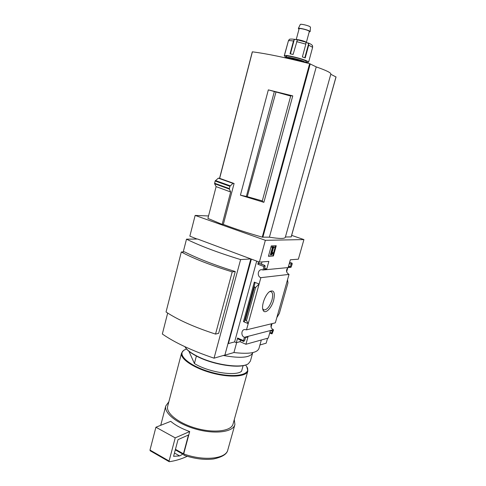 <?xml version="1.0" encoding="UTF-8"?>
<svg xmlns="http://www.w3.org/2000/svg" width="486" height="486" viewBox="0 0 486 486"><rect width="100%" height="100%" fill="white"/><g stroke="black" fill="none" stroke-linecap="round" stroke-linejoin="round"><path stroke-width="0.73" d="M287.773 267.774L286.631 271.814M272.038 323.646L271.06 327.108M267.561 338.256L266.176 343.171L259.931 344.987M291.643 235.37L303.926 239.586L265.356 240.309L259.378 262.106L268.849 261.395L266.735 269.037L264.354 269.262L265.137 266.437L264.712 265.484L263.934 266.541L262.981 269.991L291.041 267.288L292.183 264.068L292.068 263.163L291.15 264.159L290.403 266.796L288.313 266.99L290.342 259.785L298.368 259.184L303.926 239.586M262.981 269.991L261.845 269.712C257.738 269.256 256.845 276.589 260.867 277.664L246.487 329.848L275.349 322.844L289.03 274.402C286.078 272.525 285.744 270.252 288.028 267.579M273.369 329.866L273.399 329.763C270.933 328.323 270.344 326.319 271.625 323.749M273.648 300.305C271.492 308.628 264.566 315.001 262.975 309.892C261.164 305.694 265.344 294.303 269.712 291.533C273.952 289.638 275.264 292.566 273.648 300.305M260.867 277.664L289.03 274.402M265.356 240.309L195.147 215.426L189.856 236.141L197.043 239.033M195.147 215.426L208.537 215.954M268.424 256.286L273.405 255.982L276.242 245.74L271.285 245.91L268.424 256.286M246.487 329.848L244.744 329.514C241.123 329.678 240.868 336.166 244.434 337.29L273.399 329.763M244.434 337.29L243.516 340.625L243.765 341.464L244.756 340.291L245.509 337.563L247.969 336.92L245.934 344.276L268.296 338.049L270.259 331.094L272.421 330.529L271.698 333.08L272.069 333.821L273.575 329.958M184.085 455.254L183.69 453.93L189.692 431.55C181.758 428.725 175.44 425.317 170.738 421.338L155.909 427.224L149.992 450.06L150.241 450.747M259.378 262.106L251.371 259.117L228.408 343.559L228.062 343.402L224.86 355.175L250.831 258.916L240.613 259.585L214.053 358.176C192.098 350.752 174.863 342.697 162.336 334.016L167.676 313.051M240.613 259.585C217.928 252.617 199.892 245.813 186.496 239.173L197.583 239.027L250.831 258.916M228.408 343.559L234.61 341.913L236.33 342.679L240.078 341.676L245.934 344.276M243.516 340.625L237.611 338.013L237.739 338.851L243.589 341.439M237.611 338.013L236.33 342.679M240.078 341.676L240.515 340.085M243.462 321.623L248.194 323.64L246.511 320.56L244.804 320.159L244.458 321.519L243.462 321.623L254.3 282.129L259.117 284.012L255.612 287.457L254.512 287.026L254.123 286.211L254.919 283.411L254.3 282.129M258.491 261.778L257.817 264.244L258.983 263.242M261.389 264.129L261.997 261.911M287.609 280.258L287.949 282.949L279.353 313.355L277.227 317.018M186.496 239.173L183.246 251.924M235.254 271.571C214.241 264.949 197.346 258.388 184.571 251.87L181.296 252.003L166.048 311.982C177.858 319.831 194.351 327.2 215.529 334.082L218.645 333.353L235.254 271.571L232.217 271.856L215.529 334.082M292.76 95.882L263.88 202.328L262.197 201.271L290.78 95.73L292.76 95.882L268.333 89.874L290.695 96.046M263.88 202.328L240.418 195.172L247.277 196.672L275.939 92.206M246.335 196.581L274.329 91.587M234.088 183.501L232.934 183.362L229.914 186.308L229.331 189.084L230.668 191.988L222.163 224.392L223.335 224.417L234.088 183.501L219.654 178.35L252.374 51.905M222.163 224.392L207.905 218.384L216.124 186.618L214.587 183.732L215.134 181.005L218.305 178.162L219.654 178.35M218.305 178.162L232.934 183.362M291.163 236.882L285.404 237.01M269.414 237.18L316.234 66.904C326.197 70.391 331.069 72.772 330.851 74.048L285.325 237.296C284.747 238.857 279.444 238.82 269.414 237.18L262.246 237.138C247.508 232.952 234.538 228.706 223.335 224.417M236.658 342.594L233.93 352.538L224.86 355.175M261.328 339.987L258.959 348.444C257.276 352.921 248.929 354.288 233.93 352.538M224.684 355.096L214.053 358.176M216.124 186.618L230.668 191.988M335.99 76.958L330.79 74.267M316.234 66.904L309.637 63.672C285.61 57.573 266.541 53.63 252.416 51.838M240.418 195.172L268.333 89.874M247.277 196.672L262.3 200.894M168.849 401.782L165.756 406.017C163.794 413.282 178.004 424.381 196.909 429.393C215.79 434.508 233.323 431.908 234.908 424.545L234.276 419.612M167.719 406.132L167.64 406.436C165.781 413.319 179.243 423.816 197.109 428.555C214.958 433.384 231.561 430.942 233.061 423.968L247.793 371.152M184.71 349.75L183.58 350.406L181.527 353.176C179.99 358.832 193.963 368.242 212.09 373.06C230.194 377.95 246.694 376.705 247.848 370.946L246.754 366.596M186.509 348.954L184.024 350.175C176.388 354.92 190.488 366.796 212.224 372.543C233.93 378.436 251.62 375.083 247.003 367.045L245.6 365.004M188.933 351.281L194.406 363.51C207.953 372.13 235.856 376.571 241.56 371.249L243.115 365.648M194.406 363.51L196.38 356.05M232.217 271.856C210.608 265.216 193.635 258.601 181.296 252.003M268.497 256.013L273.405 255.982M272.774 255.751L275.544 245.764M271.401 254.877L272.98 253.182L273.023 252.671L271.826 253.722L273.49 247.696L274.086 247.678L274.298 246.906L272.646 246.967L272.433 247.739L273.029 247.714L271.042 254.895L271.401 254.877M272.336 247.708L270.41 254.67L271.042 254.895M274.298 246.906L272.008 246.742L271.796 247.514L272.433 247.739M272.008 246.742L272.646 246.967M272.032 252.975L272.439 253.127M272.124 252.659L273.023 252.671M234.61 341.913L256.705 261.11M266.735 269.037L264.633 268.248M290.403 266.796L288.556 266.115M246.511 320.56L255.612 287.457M269.53 291.667L270.726 291.539C272.749 292.323 273.162 295.136 271.972 299.977C269.742 306.514 267.075 309.849 263.959 309.977L262.701 308.829M189.692 431.55L175.215 437.862L155.909 427.224M175.215 437.862L169.079 461.014L169.31 461.7C175.185 460.886 181.169 459.094 187.262 456.318M179.632 455.929L183.435 453.79L188.471 435L178.022 439.623L173.587 456.324L179.632 455.929L174.468 453.013M286.862 57.293C285.069 56.546 284.213 56.012 284.292 55.683C284.085 54.207 302.742 58.654 307.438 61.218L308.61 62.196L305.56 62.287M308.677 43.57L305.925 42.209L305.846 44.135L302.371 56.941L305.22 57.919L308.689 45.155L308.677 43.57L304.813 57.773M295.166 39.409L294.249 39.652L293.471 41.024L290.045 53.812L293.119 54.432L297.371 39.913L295.166 39.409C291.333 38.886 289.334 38.959 289.158 39.639L289.437 39.463M284.839 53.618L288.423 40.788L289.158 39.639M284.978 53.46L288.441 40.727M312.401 45.672L312.613 47.349L308.616 62.172M284.116 57.579C286.023 57.056 298.866 60.07 304.85 62.457M287.056 57.536L287.244 57.421C288.569 56.826 301.144 59.96 304.388 61.704L305.287 62.378M287.013 57.561L286.394 56.461C284.316 54.639 301.253 58.49 305.591 60.841L306.356 61.807L305.317 62.427M296.32 39.639L296.32 39.639C297.213 39.226 304.078 40.915 305.852 41.99L306.259 42.282M296.205 39.627L299.121 28.753C299.121 27.927 306.885 29.689 308.841 30.964L309.327 31.487L306.38 42.337M298.999 29.209L298.337 28.498C298.574 27.623 307.365 29.652 309.576 31.098L310.141 31.663L309.205 31.924M300.263 24.513L300.281 24.476C300.5 23.693 308.088 25.43 309.995 26.706L310.481 27.21L310.141 31.663M185.439 347.526C187.487 350.704 191.94 353.948 198.804 357.253C214.952 365.126 240.127 368.649 247.246 364.306M184.929 346.712C186.843 350.029 191.423 353.437 198.683 356.937C215.62 365.211 242.101 368.619 248.401 363.668L250.381 361.128L252.659 352.964M223.36 355.479C240.631 358.583 250.412 357.684 252.714 352.769L252.75 352.599M183.69 453.93C203.883 461.402 226.348 458.814 227.861 449.763L234.835 424.807M215.413 180.531L230.188 185.816M215.134 181.005L229.914 186.308M214.563 183.222L229.319 188.568M214.587 183.732L229.331 189.084M291.144 236.949L336.002 76.903M262.853 237.247L310.244 63.873M262.246 237.138L309.637 63.672M263.934 266.541L257.817 264.244M264.712 265.484L258.601 263.193M264.913 265.465L258.807 263.175M271.698 333.08L269.912 332.315M291.15 264.159L289.304 263.479M291.849 263.175L289.613 262.361M292.019 263.163L289.638 262.294L292.068 263.163M244.804 320.159L254.123 286.211L244.804 320.159M245.43 320.104L254.512 287.026M169.079 461.014L149.992 450.06M183.435 453.79L175.446 449.313M183.107 454.258L175.3 449.878M308.689 45.155L312.613 47.349M296.563 41.62L305.846 44.135M288.423 40.788C289.091 40.514 290.774 40.593 293.471 41.024M294.249 39.652L290.434 53.879M227.776 450.072C226.986 454.131 222.224 457.107 213.488 458.984C204.497 460.072 194.649 458.827 183.957 455.242M291.205 236.931L336.051 76.946M219.538 178.326L252.295 51.844M160.732 425.311L165.756 406.017M167.64 406.436L181.527 353.176M184.024 350.175L183.58 350.406M247.003 367.045L247.271 367.471M264.979 265.471L258.868 263.181M271.753 333.852L269.724 332.989M262.811 309.357L262.975 309.892M263.491 309.764L263.959 309.977M169.146 461.664L150.113 450.729M284.292 55.683L284.851 53.588M307.99 42.896C311.034 44.019 312.589 45.168 312.65 46.346M305.98 42.167L297.323 39.816M287.244 57.421L286.764 57.713M305.208 62.238L305.408 62.597M300.281 24.476L298.337 28.498"/></g></svg>
